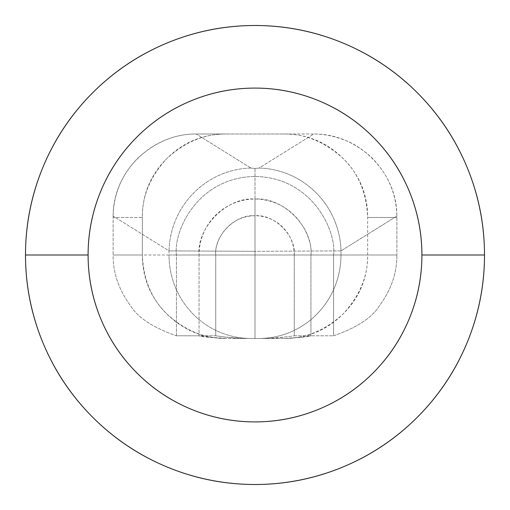 <?xml version="1.0" encoding="UTF-8"?>
<svg xmlns="http://www.w3.org/2000/svg" width="510" height="510" viewBox="0 0 510 510"><rect width="100%" height="100%" fill="white"/><g stroke="black" fill="none" stroke-linecap="round" stroke-linejoin="round"><path stroke-width="0.38" stroke-dasharray="2.55 1.91" d="M250.907 168.058L255 168.472L255 251.309L169.02 250.894A83.455 81.3 121.9 0 1 250.907 168.058L255 168.472L259.093 168.058L313.803 133.996C324.06 134.015 334.56 136.144 345.295 140.377C353.704 143.438 362.648 149.334 372.128 158.062C388.161 174.49 396.404 193.838 396.863 216.1L340.98 250.894L340.98 255L396.876 255L367.665 255C367.946 276.299 359.748 295.972 343.051 314.013C324.908 330.595 305.101 338.742 283.643 338.455L285.154 338.455C300.447 337.569 309.047 336.689 310.947 335.803L310.947 255C313.446 227.32 282.68 196.554 255 199.053L255 215.736C274.425 213.983 296.017 235.575 294.264 255L333.565 255L294.264 255L294.264 335.803L284.822 337.046L267.01 338.455L250.907 338.455A83.455 81.88 90 0 1 169.02 255L333.565 255L333.565 335.803C356.662 327.758 371.873 317.858 379.198 306.108C391.119 290.037 397.016 273.003 396.876 255C397.016 273.003 391.119 290.037 379.198 306.108C371.867 317.858 356.656 327.758 333.565 335.803L294.264 335.803L284.822 337.046C277.23 337.983 271.294 338.455 267.01 338.455L242.989 338.455L225.197 337.053L215.736 335.803L176.434 335.803L176.434 255L199.053 255L199.053 335.803L176.434 335.803C153.344 327.758 138.133 317.858 130.802 306.108C118.881 290.037 112.984 273.003 113.124 255L169.02 255L169.02 250.894L255 251.309L255 338.455L285.154 338.455L302.679 337.027L310.947 335.803L333.565 335.803L333.565 255C336.728 232.018 313.153 177.505 255 176.434C196.847 177.505 173.273 232.018 176.434 255L176.434 335.803L199.053 335.803L207.302 337.021L226.357 338.455C204.937 338.742 185.13 330.595 166.948 314.013C151.7 299.421 143.495 279.748 142.335 255L113.124 255C112.984 273.003 118.881 290.037 130.802 306.108C138.127 317.858 153.338 327.758 176.434 335.803L215.736 335.803L215.736 255L176.434 255L199.053 255L199.053 335.803C200.94 336.689 209.54 337.569 224.846 338.455L259.093 338.455A83.455 81.88 90 0 0 340.98 255L396.876 255L367.665 255L367.665 217.445L396.876 217.445L396.876 255L396.863 216.1L340.98 250.894L340.98 255L255 255L255 338.455L255 255L169.02 255A83.455 81.88 -90 0 0 250.907 338.455L242.989 338.455C238.699 338.455 232.764 337.983 225.197 337.053L215.736 335.803L215.736 255L255 255L255 251.309L340.98 250.894A83.455 81.3 58.1 0 0 259.093 168.058L313.803 133.996L226.357 133.99C203.152 133.99 183.351 142.137 166.948 158.431C150.539 174.732 142.335 194.399 142.335 217.445L142.335 255L113.124 255L169.02 255L169.02 250.894L113.137 216.1L169.02 250.894A83.455 81.3 -58.1 0 1 250.907 168.058L196.197 133.996L250.907 168.058M113.137 216.1L113.124 255L113.124 217.445L142.335 217.445L142.335 255C142.335 278.046 150.539 297.719 166.948 314.013C183.351 330.308 203.152 338.455 226.357 338.455L283.643 338.455C306.848 338.455 326.649 330.308 343.051 314.013C359.461 297.719 367.665 278.046 367.665 255L367.665 217.445C367.665 194.399 359.461 174.732 343.051 158.431C326.649 142.137 306.848 133.99 283.643 133.99L313.803 133.996C357.841 133.493 397.264 171.736 396.863 216.1L396.876 217.445L367.665 217.445C366.505 192.697 358.3 173.024 343.051 158.431C324.87 141.85 305.063 133.703 283.643 133.99L196.197 133.996C152.082 133.537 112.716 171.787 113.137 216.1C113.596 193.857 121.826 174.528 137.827 158.106C155.626 141.907 175.083 133.869 196.197 133.996L226.357 133.99C204.899 133.703 185.092 141.85 166.948 158.431C150.252 176.473 142.054 196.146 142.335 217.445L113.124 217.445L113.137 216.1M255 255L340.98 255A83.455 81.88 -90 0 1 259.093 338.455L255 338.455L255 255L199.053 255L294.264 255L294.264 335.803L333.565 335.803L310.947 335.803L310.947 255C313.191 238.635 296.406 199.818 255 199.053A55.947 55.947 0 0 0 199.053 255C196.554 227.32 227.32 196.554 255 199.053L255 255L215.736 255C213.983 235.575 235.575 213.983 255 215.736L255 255M176.434 255C173.273 232.018 196.847 177.505 255 176.434C313.153 177.505 336.728 232.018 333.565 255L294.264 255A39.264 39.264 0 0 0 255 215.736C225.936 216.272 214.155 243.512 215.736 255L176.434 255M340.98 250.894L255 251.309L255 168.472L259.093 168.058A83.455 81.3 -121.9 0 1 340.98 250.894"/><path stroke-width="0.76" d="M88.09 255A166.91 166.91 0 0 1 255 88.09A166.91 166.91 0 0 1 421.91 255L484.5 255A229.5 229.5 0 0 0 255 25.5A229.5 229.5 0 0 0 25.5 255L88.09 255L25.5 255C25.5 224.566 31.32 195.292 42.968 167.172C54.615 139.058 71.202 114.24 92.718 92.718C114.24 71.202 139.058 54.615 167.172 42.968C195.292 31.32 224.566 25.5 255 25.5C285.434 25.5 314.708 31.32 342.828 42.968C370.942 54.615 395.76 71.202 417.282 92.718C438.798 114.24 455.385 139.058 467.032 167.172C478.68 195.292 484.5 224.566 484.5 255C484.5 285.434 478.68 314.708 467.032 342.828C455.385 370.942 438.798 395.76 417.282 417.282C395.76 438.798 370.942 455.385 342.828 467.032C314.708 478.68 285.434 484.5 255 484.5C224.566 484.5 195.292 478.68 167.172 467.032C139.058 455.385 114.24 438.798 92.718 417.282C71.202 395.76 54.615 370.942 42.968 342.828C31.32 314.708 25.5 285.434 25.5 255A229.5 229.5 0 0 0 255 484.5A229.5 229.5 0 0 0 484.5 255L421.91 255A166.91 166.91 0 0 1 255 421.91A166.91 166.91 0 0 1 88.09 255C88.09 277.134 92.329 298.426 100.795 318.871C109.267 339.322 121.329 357.37 136.98 373.02C152.63 388.671 170.678 400.732 191.129 409.205C211.573 417.671 232.866 421.91 255 421.91C277.134 421.91 298.426 417.671 318.871 409.205C339.322 400.732 357.37 388.671 373.02 373.02C388.671 357.37 400.732 339.322 409.205 318.871C417.671 298.426 421.91 277.134 421.91 255C421.91 232.866 417.671 211.573 409.205 191.129C400.732 170.678 388.671 152.63 373.02 136.98C357.37 121.329 339.322 109.267 318.871 100.795C298.426 92.329 277.134 88.09 255 88.09C232.866 88.09 211.573 92.329 191.129 100.795C170.678 109.267 152.63 121.329 136.98 136.98C121.329 152.63 109.267 170.678 100.795 191.129C92.329 211.573 88.09 232.866 88.09 255"/></g></svg>
